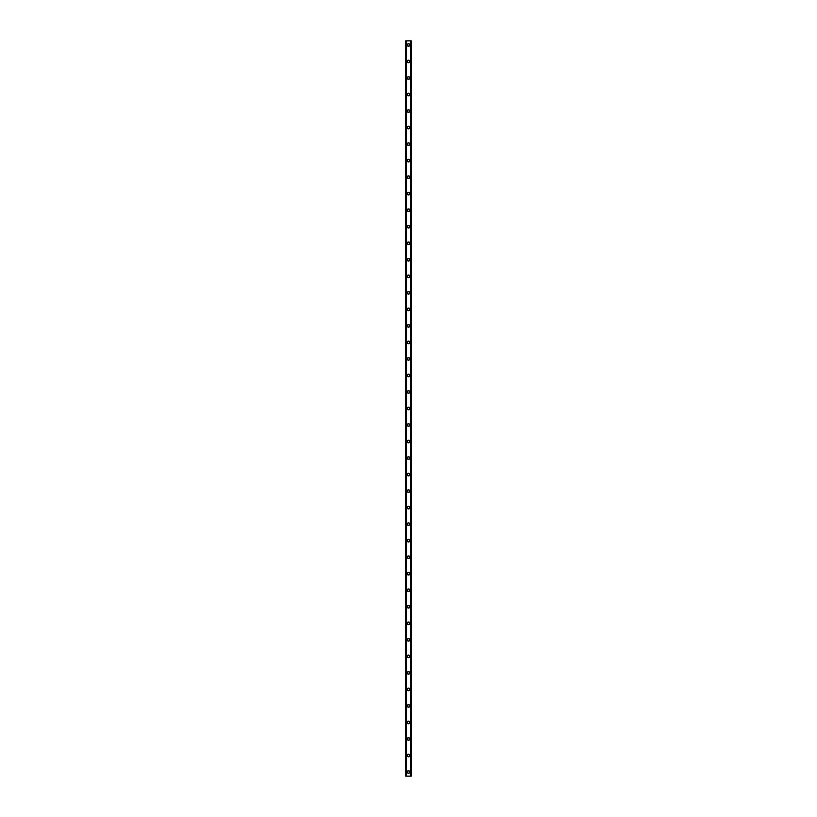 <?xml version="1.0" encoding="UTF-8"?>
<svg xmlns="http://www.w3.org/2000/svg" width="817" height="817" viewBox="0 0 817 817"><rect width="100%" height="100%" fill="white"/><g stroke="black" fill="none" stroke-linecap="round" stroke-linejoin="round"><path stroke-width="0.61" stroke-dasharray="4.08 3.06" d="M409.327 772.024A0.827 0.827 0 0 0 408.5 771.197A0.827 0.827 0 0 0 407.673 772.024A0.827 0.827 0 0 0 408.5 772.841A0.827 0.827 0 0 0 409.327 772.024A0.827 0.827 0 0 0 408.5 771.197A0.827 0.827 0 0 0 407.673 772.024A0.827 0.827 0 0 0 408.5 772.841A0.827 0.827 0 0 0 409.327 772.024M407.193 772.024A1.307 1.307 0 0 1 408.5 770.707A1.307 1.307 0 0 1 409.807 772.024A1.307 1.307 0 0 0 408.5 770.707A1.307 1.307 0 0 0 407.193 772.024A1.307 1.307 0 0 0 408.5 773.331A1.307 1.307 0 0 0 409.807 772.024A1.307 1.307 0 0 0 408.5 770.707A1.307 1.307 0 0 0 407.193 772.024A1.307 1.307 0 0 0 408.5 773.331A1.307 1.307 0 0 0 409.807 772.024A1.307 1.307 0 0 1 408.5 773.331A1.307 1.307 0 0 1 407.193 772.024M409.327 755.5A0.827 0.827 0 0 0 408.5 754.673A0.827 0.827 0 0 0 407.673 755.5A0.827 0.827 0 0 0 408.5 756.317A0.827 0.827 0 0 0 409.327 755.5A0.827 0.827 0 0 0 408.5 754.673A0.827 0.827 0 0 0 407.673 755.5A0.827 0.827 0 0 0 408.5 756.317A0.827 0.827 0 0 0 409.327 755.5M407.193 755.5A1.307 1.307 0 0 1 408.5 754.183A1.307 1.307 0 0 1 409.807 755.5A1.307 1.307 0 0 0 408.5 754.183A1.307 1.307 0 0 0 407.193 755.5A1.307 1.307 0 0 0 408.5 756.808A1.307 1.307 0 0 0 409.807 755.5A1.307 1.307 0 0 0 408.5 754.183A1.307 1.307 0 0 0 407.193 755.5A1.307 1.307 0 0 0 408.5 756.808A1.307 1.307 0 0 0 409.807 755.5A1.307 1.307 0 0 1 408.5 756.808A1.307 1.307 0 0 1 407.193 755.5M409.327 738.976A0.827 0.827 0 0 0 408.5 738.149A0.827 0.827 0 0 0 407.673 738.976A0.827 0.827 0 0 0 408.5 739.793A0.827 0.827 0 0 0 409.327 738.976A0.827 0.827 0 0 0 408.5 738.149A0.827 0.827 0 0 0 407.673 738.976A0.827 0.827 0 0 0 408.5 739.793A0.827 0.827 0 0 0 409.327 738.976M407.193 738.976A1.307 1.307 0 0 1 408.5 737.659A1.307 1.307 0 0 1 409.807 738.976A1.307 1.307 0 0 0 408.5 737.659A1.307 1.307 0 0 0 407.193 738.976A1.307 1.307 0 0 0 408.5 740.284A1.307 1.307 0 0 0 409.807 738.976A1.307 1.307 0 0 0 408.5 737.659A1.307 1.307 0 0 0 407.193 738.976A1.307 1.307 0 0 0 408.5 740.284A1.307 1.307 0 0 0 409.807 738.976A1.307 1.307 0 0 1 408.5 740.284A1.307 1.307 0 0 1 407.193 738.976M409.327 722.453A0.827 0.827 0 0 0 408.5 721.625A0.827 0.827 0 0 0 407.673 722.453A0.827 0.827 0 0 0 408.5 723.27A0.827 0.827 0 0 0 409.327 722.453A0.827 0.827 0 0 0 408.5 721.625A0.827 0.827 0 0 0 407.673 722.453A0.827 0.827 0 0 0 408.5 723.27A0.827 0.827 0 0 0 409.327 722.453M407.193 722.453A1.307 1.307 0 0 1 408.5 721.135A1.307 1.307 0 0 1 409.807 722.453A1.307 1.307 0 0 0 408.5 721.135A1.307 1.307 0 0 0 407.193 722.453A1.307 1.307 0 0 0 408.5 723.76A1.307 1.307 0 0 0 409.807 722.453A1.307 1.307 0 0 0 408.5 721.135A1.307 1.307 0 0 0 407.193 722.453A1.307 1.307 0 0 0 408.5 723.76A1.307 1.307 0 0 0 409.807 722.453A1.307 1.307 0 0 1 408.5 723.76A1.307 1.307 0 0 1 407.193 722.453M409.327 705.929A0.827 0.827 0 0 0 408.5 705.102A0.827 0.827 0 0 0 407.673 705.929A0.827 0.827 0 0 0 408.5 706.746A0.827 0.827 0 0 0 409.327 705.929A0.827 0.827 0 0 0 408.5 705.102A0.827 0.827 0 0 0 407.673 705.929A0.827 0.827 0 0 0 408.5 706.746A0.827 0.827 0 0 0 409.327 705.929M407.193 705.929A1.307 1.307 0 0 1 408.5 704.622A1.307 1.307 0 0 1 409.807 705.929A1.307 1.307 0 0 0 408.5 704.622A1.307 1.307 0 0 0 407.193 705.929A1.307 1.307 0 0 0 408.5 707.236A1.307 1.307 0 0 0 409.807 705.929A1.307 1.307 0 0 0 408.5 704.622A1.307 1.307 0 0 0 407.193 705.929A1.307 1.307 0 0 0 408.5 707.236A1.307 1.307 0 0 0 409.807 705.929A1.307 1.307 0 0 1 408.5 707.236A1.307 1.307 0 0 1 407.193 705.929M409.327 689.405A0.827 0.827 0 0 0 408.5 688.578A0.827 0.827 0 0 0 407.673 689.405A0.827 0.827 0 0 0 408.5 690.232A0.827 0.827 0 0 0 409.327 689.405A0.827 0.827 0 0 0 408.5 688.578A0.827 0.827 0 0 0 407.673 689.405A0.827 0.827 0 0 0 408.5 690.232A0.827 0.827 0 0 0 409.327 689.405M407.193 689.405A1.307 1.307 0 0 1 408.5 688.098A1.307 1.307 0 0 1 409.807 689.405A1.307 1.307 0 0 0 408.5 688.098A1.307 1.307 0 0 0 407.193 689.405A1.307 1.307 0 0 0 408.5 690.712A1.307 1.307 0 0 0 409.807 689.405A1.307 1.307 0 0 0 408.5 688.098A1.307 1.307 0 0 0 407.193 689.405A1.307 1.307 0 0 0 408.5 690.712A1.307 1.307 0 0 0 409.807 689.405A1.307 1.307 0 0 1 408.5 690.712A1.307 1.307 0 0 1 407.193 689.405M409.327 672.881A0.827 0.827 0 0 0 408.5 672.054A0.827 0.827 0 0 0 407.673 672.881A0.827 0.827 0 0 0 408.5 673.708A0.827 0.827 0 0 0 409.327 672.881A0.827 0.827 0 0 0 408.5 672.054A0.827 0.827 0 0 0 407.673 672.881A0.827 0.827 0 0 0 408.5 673.708A0.827 0.827 0 0 0 409.327 672.881M407.193 672.881A1.307 1.307 0 0 1 408.5 671.574A1.307 1.307 0 0 1 409.807 672.881A1.307 1.307 0 0 0 408.5 671.574A1.307 1.307 0 0 0 407.193 672.881A1.307 1.307 0 0 0 408.5 674.188A1.307 1.307 0 0 0 409.807 672.881A1.307 1.307 0 0 0 408.5 671.574A1.307 1.307 0 0 0 407.193 672.881A1.307 1.307 0 0 0 408.5 674.188A1.307 1.307 0 0 0 409.807 672.881A1.307 1.307 0 0 1 408.5 674.188A1.307 1.307 0 0 1 407.193 672.881M409.327 656.357A0.827 0.827 0 0 0 408.5 655.53A0.827 0.827 0 0 0 407.673 656.357A0.827 0.827 0 0 0 408.5 657.185A0.827 0.827 0 0 0 409.327 656.357A0.827 0.827 0 0 0 408.5 655.53A0.827 0.827 0 0 0 407.673 656.357A0.827 0.827 0 0 0 408.5 657.185A0.827 0.827 0 0 0 409.327 656.357M407.193 656.357A1.307 1.307 0 0 1 408.5 655.05A1.307 1.307 0 0 1 409.807 656.357A1.307 1.307 0 0 0 408.5 655.05A1.307 1.307 0 0 0 407.193 656.357A1.307 1.307 0 0 0 408.5 657.665A1.307 1.307 0 0 0 409.807 656.357A1.307 1.307 0 0 0 408.5 655.05A1.307 1.307 0 0 0 407.193 656.357A1.307 1.307 0 0 0 408.5 657.665A1.307 1.307 0 0 0 409.807 656.357A1.307 1.307 0 0 1 408.5 657.665A1.307 1.307 0 0 1 407.193 656.357M409.327 639.834A0.827 0.827 0 0 0 408.5 639.006A0.827 0.827 0 0 0 407.673 639.834A0.827 0.827 0 0 0 408.5 640.661A0.827 0.827 0 0 0 409.327 639.834A0.827 0.827 0 0 0 408.5 639.006A0.827 0.827 0 0 0 407.673 639.834A0.827 0.827 0 0 0 408.5 640.661A0.827 0.827 0 0 0 409.327 639.834M407.193 639.834A1.307 1.307 0 0 1 408.5 638.526A1.307 1.307 0 0 1 409.807 639.834A1.307 1.307 0 0 0 408.5 638.526A1.307 1.307 0 0 0 407.193 639.834A1.307 1.307 0 0 0 408.5 641.141A1.307 1.307 0 0 0 409.807 639.834A1.307 1.307 0 0 0 408.5 638.526A1.307 1.307 0 0 0 407.193 639.834A1.307 1.307 0 0 0 408.5 641.141A1.307 1.307 0 0 0 409.807 639.834A1.307 1.307 0 0 1 408.5 641.141A1.307 1.307 0 0 1 407.193 639.834M409.327 623.31A0.827 0.827 0 0 0 408.5 622.483A0.827 0.827 0 0 0 407.673 623.31A0.827 0.827 0 0 0 408.5 624.137A0.827 0.827 0 0 0 409.327 623.31A0.827 0.827 0 0 0 408.5 622.483A0.827 0.827 0 0 0 407.673 623.31A0.827 0.827 0 0 0 408.5 624.137A0.827 0.827 0 0 0 409.327 623.31M407.193 623.31A1.307 1.307 0 0 1 408.5 622.003A1.307 1.307 0 0 1 409.807 623.31A1.307 1.307 0 0 0 408.5 622.003A1.307 1.307 0 0 0 407.193 623.31A1.307 1.307 0 0 0 408.5 624.617A1.307 1.307 0 0 0 409.807 623.31A1.307 1.307 0 0 0 408.5 622.003A1.307 1.307 0 0 0 407.193 623.31A1.307 1.307 0 0 0 408.5 624.617A1.307 1.307 0 0 0 409.807 623.31A1.307 1.307 0 0 1 408.5 624.617A1.307 1.307 0 0 1 407.193 623.31M409.327 606.786A0.827 0.827 0 0 0 408.5 605.959A0.827 0.827 0 0 0 407.673 606.786A0.827 0.827 0 0 0 408.5 607.613A0.827 0.827 0 0 0 409.327 606.786A0.827 0.827 0 0 0 408.5 605.959A0.827 0.827 0 0 0 407.673 606.786A0.827 0.827 0 0 0 408.5 607.613A0.827 0.827 0 0 0 409.327 606.786M407.193 606.786A1.307 1.307 0 0 1 408.5 605.479A1.307 1.307 0 0 1 409.807 606.786A1.307 1.307 0 0 0 408.5 605.479A1.307 1.307 0 0 0 407.193 606.786A1.307 1.307 0 0 0 408.5 608.093A1.307 1.307 0 0 0 409.807 606.786A1.307 1.307 0 0 0 408.5 605.479A1.307 1.307 0 0 0 407.193 606.786A1.307 1.307 0 0 0 408.5 608.093A1.307 1.307 0 0 0 409.807 606.786A1.307 1.307 0 0 1 408.5 608.093A1.307 1.307 0 0 1 407.193 606.786M409.327 590.262A0.827 0.827 0 0 0 408.5 589.435A0.827 0.827 0 0 0 407.673 590.262A0.827 0.827 0 0 0 408.5 591.089A0.827 0.827 0 0 0 409.327 590.262A0.827 0.827 0 0 0 408.5 589.435A0.827 0.827 0 0 0 407.673 590.262A0.827 0.827 0 0 0 408.5 591.089A0.827 0.827 0 0 0 409.327 590.262M407.193 590.262A1.307 1.307 0 0 1 408.5 588.955A1.307 1.307 0 0 1 409.807 590.262A1.307 1.307 0 0 0 408.5 588.955A1.307 1.307 0 0 0 407.193 590.262A1.307 1.307 0 0 0 408.5 591.569A1.307 1.307 0 0 0 409.807 590.262A1.307 1.307 0 0 0 408.5 588.955A1.307 1.307 0 0 0 407.193 590.262A1.307 1.307 0 0 0 408.5 591.569A1.307 1.307 0 0 0 409.807 590.262A1.307 1.307 0 0 1 408.5 591.569A1.307 1.307 0 0 1 407.193 590.262M409.327 573.738A0.827 0.827 0 0 0 408.5 572.911A0.827 0.827 0 0 0 407.673 573.738A0.827 0.827 0 0 0 408.5 574.565A0.827 0.827 0 0 0 409.327 573.738A0.827 0.827 0 0 0 408.5 572.911A0.827 0.827 0 0 0 407.673 573.738A0.827 0.827 0 0 0 408.5 574.565A0.827 0.827 0 0 0 409.327 573.738M407.193 573.738A1.307 1.307 0 0 1 408.5 572.431A1.307 1.307 0 0 1 409.807 573.738A1.307 1.307 0 0 0 408.5 572.431A1.307 1.307 0 0 0 407.193 573.738A1.307 1.307 0 0 0 408.5 575.045A1.307 1.307 0 0 0 409.807 573.738A1.307 1.307 0 0 0 408.5 572.431A1.307 1.307 0 0 0 407.193 573.738A1.307 1.307 0 0 0 408.5 575.045A1.307 1.307 0 0 0 409.807 573.738A1.307 1.307 0 0 1 408.5 575.045A1.307 1.307 0 0 1 407.193 573.738M409.327 557.214A0.827 0.827 0 0 0 408.5 556.387A0.827 0.827 0 0 0 407.673 557.214A0.827 0.827 0 0 0 408.5 558.042A0.827 0.827 0 0 0 409.327 557.214A0.827 0.827 0 0 0 408.5 556.387A0.827 0.827 0 0 0 407.673 557.214A0.827 0.827 0 0 0 408.5 558.042A0.827 0.827 0 0 0 409.327 557.214M407.193 557.214A1.307 1.307 0 0 1 408.5 555.907A1.307 1.307 0 0 1 409.807 557.214A1.307 1.307 0 0 0 408.5 555.907A1.307 1.307 0 0 0 407.193 557.214A1.307 1.307 0 0 0 408.5 558.522A1.307 1.307 0 0 0 409.807 557.214A1.307 1.307 0 0 0 408.5 555.907A1.307 1.307 0 0 0 407.193 557.214A1.307 1.307 0 0 0 408.5 558.522A1.307 1.307 0 0 0 409.807 557.214A1.307 1.307 0 0 1 408.5 558.522A1.307 1.307 0 0 1 407.193 557.214M409.327 540.691A0.827 0.827 0 0 0 408.5 539.863A0.827 0.827 0 0 0 407.673 540.691A0.827 0.827 0 0 0 408.5 541.518A0.827 0.827 0 0 0 409.327 540.691A0.827 0.827 0 0 0 408.5 539.863A0.827 0.827 0 0 0 407.673 540.691A0.827 0.827 0 0 0 408.5 541.518A0.827 0.827 0 0 0 409.327 540.691M407.193 540.691A1.307 1.307 0 0 1 408.5 539.383A1.307 1.307 0 0 1 409.807 540.691A1.307 1.307 0 0 0 408.5 539.383A1.307 1.307 0 0 0 407.193 540.691A1.307 1.307 0 0 0 408.5 541.998A1.307 1.307 0 0 0 409.807 540.691A1.307 1.307 0 0 0 408.5 539.383A1.307 1.307 0 0 0 407.193 540.691A1.307 1.307 0 0 0 408.5 541.998A1.307 1.307 0 0 0 409.807 540.691A1.307 1.307 0 0 1 408.5 541.998A1.307 1.307 0 0 1 407.193 540.691M409.327 524.167A0.827 0.827 0 0 0 408.5 523.34A0.827 0.827 0 0 0 407.673 524.167A0.827 0.827 0 0 0 408.5 524.994A0.827 0.827 0 0 0 409.327 524.167A0.827 0.827 0 0 0 408.5 523.34A0.827 0.827 0 0 0 407.673 524.167A0.827 0.827 0 0 0 408.5 524.994A0.827 0.827 0 0 0 409.327 524.167M407.193 524.167A1.307 1.307 0 0 1 408.5 522.86A1.307 1.307 0 0 1 409.807 524.167A1.307 1.307 0 0 0 408.5 522.86A1.307 1.307 0 0 0 407.193 524.167A1.307 1.307 0 0 0 408.5 525.474A1.307 1.307 0 0 0 409.807 524.167A1.307 1.307 0 0 0 408.5 522.86A1.307 1.307 0 0 0 407.193 524.167A1.307 1.307 0 0 0 408.5 525.474A1.307 1.307 0 0 0 409.807 524.167A1.307 1.307 0 0 1 408.5 525.474A1.307 1.307 0 0 1 407.193 524.167M409.327 507.643A0.827 0.827 0 0 0 408.5 506.816A0.827 0.827 0 0 0 407.673 507.643A0.827 0.827 0 0 0 408.5 508.47A0.827 0.827 0 0 0 409.327 507.643A0.827 0.827 0 0 0 408.5 506.816A0.827 0.827 0 0 0 407.673 507.643A0.827 0.827 0 0 0 408.5 508.47A0.827 0.827 0 0 0 409.327 507.643M407.193 507.643A1.307 1.307 0 0 1 408.5 506.336A1.307 1.307 0 0 1 409.807 507.643A1.307 1.307 0 0 0 408.5 506.336A1.307 1.307 0 0 0 407.193 507.643A1.307 1.307 0 0 0 408.5 508.95A1.307 1.307 0 0 0 409.807 507.643A1.307 1.307 0 0 0 408.5 506.336A1.307 1.307 0 0 0 407.193 507.643A1.307 1.307 0 0 0 408.5 508.95A1.307 1.307 0 0 0 409.807 507.643A1.307 1.307 0 0 1 408.5 508.95A1.307 1.307 0 0 1 407.193 507.643M409.327 491.119A0.827 0.827 0 0 0 408.5 490.292A0.827 0.827 0 0 0 407.673 491.119A0.827 0.827 0 0 0 408.5 491.946A0.827 0.827 0 0 0 409.327 491.119A0.827 0.827 0 0 0 408.5 490.292A0.827 0.827 0 0 0 407.673 491.119A0.827 0.827 0 0 0 408.5 491.946A0.827 0.827 0 0 0 409.327 491.119M407.193 491.119A1.307 1.307 0 0 1 408.5 489.812A1.307 1.307 0 0 1 409.807 491.119A1.307 1.307 0 0 0 408.5 489.812A1.307 1.307 0 0 0 407.193 491.119A1.307 1.307 0 0 0 408.5 492.426A1.307 1.307 0 0 0 409.807 491.119A1.307 1.307 0 0 0 408.5 489.812A1.307 1.307 0 0 0 407.193 491.119A1.307 1.307 0 0 0 408.5 492.426A1.307 1.307 0 0 0 409.807 491.119A1.307 1.307 0 0 1 408.5 492.426A1.307 1.307 0 0 1 407.193 491.119M409.327 474.595A0.827 0.827 0 0 0 408.5 473.768A0.827 0.827 0 0 0 407.673 474.595A0.827 0.827 0 0 0 408.5 475.423A0.827 0.827 0 0 0 409.327 474.595A0.827 0.827 0 0 0 408.5 473.768A0.827 0.827 0 0 0 407.673 474.595A0.827 0.827 0 0 0 408.5 475.423A0.827 0.827 0 0 0 409.327 474.595M407.193 474.595A1.307 1.307 0 0 1 408.5 473.288A1.307 1.307 0 0 1 409.807 474.595A1.307 1.307 0 0 0 408.5 473.288A1.307 1.307 0 0 0 407.193 474.595A1.307 1.307 0 0 0 408.5 475.902A1.307 1.307 0 0 0 409.807 474.595A1.307 1.307 0 0 0 408.5 473.288A1.307 1.307 0 0 0 407.193 474.595A1.307 1.307 0 0 0 408.5 475.902A1.307 1.307 0 0 0 409.807 474.595A1.307 1.307 0 0 1 408.5 475.902A1.307 1.307 0 0 1 407.193 474.595M409.327 458.071A0.827 0.827 0 0 0 408.5 457.244A0.827 0.827 0 0 0 407.673 458.071A0.827 0.827 0 0 0 408.5 458.899A0.827 0.827 0 0 0 409.327 458.071A0.827 0.827 0 0 0 408.5 457.244A0.827 0.827 0 0 0 407.673 458.071A0.827 0.827 0 0 0 408.5 458.899A0.827 0.827 0 0 0 409.327 458.071M407.193 458.071A1.307 1.307 0 0 1 408.5 456.764A1.307 1.307 0 0 1 409.807 458.071A1.307 1.307 0 0 0 408.5 456.764A1.307 1.307 0 0 0 407.193 458.071A1.307 1.307 0 0 0 408.5 459.379A1.307 1.307 0 0 0 409.807 458.071A1.307 1.307 0 0 0 408.5 456.764A1.307 1.307 0 0 0 407.193 458.071A1.307 1.307 0 0 0 408.5 459.379A1.307 1.307 0 0 0 409.807 458.071A1.307 1.307 0 0 1 408.5 459.379A1.307 1.307 0 0 1 407.193 458.071M409.327 441.548A0.827 0.827 0 0 0 408.5 440.72A0.827 0.827 0 0 0 407.673 441.548A0.827 0.827 0 0 0 408.5 442.375A0.827 0.827 0 0 0 409.327 441.548A0.827 0.827 0 0 0 408.5 440.72A0.827 0.827 0 0 0 407.673 441.548A0.827 0.827 0 0 0 408.5 442.375A0.827 0.827 0 0 0 409.327 441.548M407.193 441.548A1.307 1.307 0 0 1 408.5 440.24A1.307 1.307 0 0 1 409.807 441.548A1.307 1.307 0 0 0 408.5 440.24A1.307 1.307 0 0 0 407.193 441.548A1.307 1.307 0 0 0 408.5 442.855A1.307 1.307 0 0 0 409.807 441.548A1.307 1.307 0 0 0 408.5 440.24A1.307 1.307 0 0 0 407.193 441.548A1.307 1.307 0 0 0 408.5 442.855A1.307 1.307 0 0 0 409.807 441.548A1.307 1.307 0 0 1 408.5 442.855A1.307 1.307 0 0 1 407.193 441.548M409.327 425.024A0.827 0.827 0 0 0 408.5 424.197A0.827 0.827 0 0 0 407.673 425.024A0.827 0.827 0 0 0 408.5 425.851A0.827 0.827 0 0 0 409.327 425.024A0.827 0.827 0 0 0 408.5 424.197A0.827 0.827 0 0 0 407.673 425.024A0.827 0.827 0 0 0 408.5 425.851A0.827 0.827 0 0 0 409.327 425.024M407.193 425.024A1.307 1.307 0 0 1 408.5 423.717A1.307 1.307 0 0 1 409.807 425.024A1.307 1.307 0 0 0 408.5 423.717A1.307 1.307 0 0 0 407.193 425.024A1.307 1.307 0 0 0 408.5 426.331A1.307 1.307 0 0 0 409.807 425.024A1.307 1.307 0 0 0 408.5 423.717A1.307 1.307 0 0 0 407.193 425.024A1.307 1.307 0 0 0 408.5 426.331A1.307 1.307 0 0 0 409.807 425.024A1.307 1.307 0 0 1 408.5 426.331A1.307 1.307 0 0 1 407.193 425.024M409.327 408.5A0.827 0.827 0 0 0 408.5 407.673A0.827 0.827 0 0 0 407.673 408.5A0.827 0.827 0 0 0 408.5 409.327A0.827 0.827 0 0 0 409.327 408.5A0.827 0.827 0 0 0 408.5 407.673A0.827 0.827 0 0 0 407.673 408.5A0.827 0.827 0 0 0 408.5 409.327A0.827 0.827 0 0 0 409.327 408.5M407.193 408.5A1.307 1.307 0 0 1 408.5 407.193A1.307 1.307 0 0 1 409.807 408.5A1.307 1.307 0 0 0 408.5 407.193A1.307 1.307 0 0 0 407.193 408.5A1.307 1.307 0 0 0 408.5 409.807A1.307 1.307 0 0 0 409.807 408.5A1.307 1.307 0 0 0 408.5 407.193A1.307 1.307 0 0 0 407.193 408.5A1.307 1.307 0 0 0 408.5 409.807A1.307 1.307 0 0 0 409.807 408.5A1.307 1.307 0 0 1 408.5 409.807A1.307 1.307 0 0 1 407.193 408.5M409.327 391.976A0.827 0.827 0 0 0 408.5 391.149A0.827 0.827 0 0 0 407.673 391.976A0.827 0.827 0 0 0 408.5 392.803A0.827 0.827 0 0 0 409.327 391.976A0.827 0.827 0 0 0 408.5 391.149A0.827 0.827 0 0 0 407.673 391.976A0.827 0.827 0 0 0 408.5 392.803A0.827 0.827 0 0 0 409.327 391.976M407.193 391.976A1.307 1.307 0 0 1 408.5 390.669A1.307 1.307 0 0 1 409.807 391.976A1.307 1.307 0 0 0 408.5 390.669A1.307 1.307 0 0 0 407.193 391.976A1.307 1.307 0 0 0 408.5 393.283A1.307 1.307 0 0 0 409.807 391.976A1.307 1.307 0 0 0 408.5 390.669A1.307 1.307 0 0 0 407.193 391.976A1.307 1.307 0 0 0 408.5 393.283A1.307 1.307 0 0 0 409.807 391.976A1.307 1.307 0 0 1 408.5 393.283A1.307 1.307 0 0 1 407.193 391.976M409.327 375.452A0.827 0.827 0 0 0 408.5 374.625A0.827 0.827 0 0 0 407.673 375.452A0.827 0.827 0 0 0 408.5 376.28A0.827 0.827 0 0 0 409.327 375.452A0.827 0.827 0 0 0 408.5 374.625A0.827 0.827 0 0 0 407.673 375.452A0.827 0.827 0 0 0 408.5 376.28A0.827 0.827 0 0 0 409.327 375.452M407.193 375.452A1.307 1.307 0 0 1 408.5 374.145A1.307 1.307 0 0 1 409.807 375.452A1.307 1.307 0 0 0 408.5 374.145A1.307 1.307 0 0 0 407.193 375.452A1.307 1.307 0 0 0 408.5 376.76A1.307 1.307 0 0 0 409.807 375.452A1.307 1.307 0 0 0 408.5 374.145A1.307 1.307 0 0 0 407.193 375.452A1.307 1.307 0 0 0 408.5 376.76A1.307 1.307 0 0 0 409.807 375.452A1.307 1.307 0 0 1 408.5 376.76A1.307 1.307 0 0 1 407.193 375.452M409.327 358.929A0.827 0.827 0 0 0 408.5 358.101A0.827 0.827 0 0 0 407.673 358.929A0.827 0.827 0 0 0 408.5 359.756A0.827 0.827 0 0 0 409.327 358.929A0.827 0.827 0 0 0 408.5 358.101A0.827 0.827 0 0 0 407.673 358.929A0.827 0.827 0 0 0 408.5 359.756A0.827 0.827 0 0 0 409.327 358.929M407.193 358.929A1.307 1.307 0 0 1 408.5 357.621A1.307 1.307 0 0 1 409.807 358.929A1.307 1.307 0 0 0 408.5 357.621A1.307 1.307 0 0 0 407.193 358.929A1.307 1.307 0 0 0 408.5 360.236A1.307 1.307 0 0 0 409.807 358.929A1.307 1.307 0 0 0 408.5 357.621A1.307 1.307 0 0 0 407.193 358.929A1.307 1.307 0 0 0 408.5 360.236A1.307 1.307 0 0 0 409.807 358.929A1.307 1.307 0 0 1 408.5 360.236A1.307 1.307 0 0 1 407.193 358.929M409.327 342.405A0.827 0.827 0 0 0 408.5 341.577A0.827 0.827 0 0 0 407.673 342.405A0.827 0.827 0 0 0 408.5 343.232A0.827 0.827 0 0 0 409.327 342.405A0.827 0.827 0 0 0 408.5 341.577A0.827 0.827 0 0 0 407.673 342.405A0.827 0.827 0 0 0 408.5 343.232A0.827 0.827 0 0 0 409.327 342.405M407.193 342.405A1.307 1.307 0 0 1 408.5 341.098A1.307 1.307 0 0 1 409.807 342.405A1.307 1.307 0 0 0 408.5 341.098A1.307 1.307 0 0 0 407.193 342.405A1.307 1.307 0 0 0 408.5 343.712A1.307 1.307 0 0 0 409.807 342.405A1.307 1.307 0 0 0 408.5 341.098A1.307 1.307 0 0 0 407.193 342.405A1.307 1.307 0 0 0 408.5 343.712A1.307 1.307 0 0 0 409.807 342.405A1.307 1.307 0 0 1 408.5 343.712A1.307 1.307 0 0 1 407.193 342.405M409.327 325.881A0.827 0.827 0 0 0 408.5 325.054A0.827 0.827 0 0 0 407.673 325.881A0.827 0.827 0 0 0 408.5 326.708A0.827 0.827 0 0 0 409.327 325.881A0.827 0.827 0 0 0 408.5 325.054A0.827 0.827 0 0 0 407.673 325.881A0.827 0.827 0 0 0 408.5 326.708A0.827 0.827 0 0 0 409.327 325.881M407.193 325.881A1.307 1.307 0 0 1 408.5 324.574A1.307 1.307 0 0 1 409.807 325.881A1.307 1.307 0 0 0 408.5 324.574A1.307 1.307 0 0 0 407.193 325.881A1.307 1.307 0 0 0 408.5 327.188A1.307 1.307 0 0 0 409.807 325.881A1.307 1.307 0 0 0 408.5 324.574A1.307 1.307 0 0 0 407.193 325.881A1.307 1.307 0 0 0 408.5 327.188A1.307 1.307 0 0 0 409.807 325.881A1.307 1.307 0 0 1 408.5 327.188A1.307 1.307 0 0 1 407.193 325.881M409.327 309.357A0.827 0.827 0 0 0 408.5 308.53A0.827 0.827 0 0 0 407.673 309.357A0.827 0.827 0 0 0 408.5 310.184A0.827 0.827 0 0 0 409.327 309.357A0.827 0.827 0 0 0 408.5 308.53A0.827 0.827 0 0 0 407.673 309.357A0.827 0.827 0 0 0 408.5 310.184A0.827 0.827 0 0 0 409.327 309.357M407.193 309.357A1.307 1.307 0 0 1 408.5 308.05A1.307 1.307 0 0 1 409.807 309.357A1.307 1.307 0 0 0 408.5 308.05A1.307 1.307 0 0 0 407.193 309.357A1.307 1.307 0 0 0 408.5 310.664A1.307 1.307 0 0 0 409.807 309.357A1.307 1.307 0 0 0 408.5 308.05A1.307 1.307 0 0 0 407.193 309.357A1.307 1.307 0 0 0 408.5 310.664A1.307 1.307 0 0 0 409.807 309.357A1.307 1.307 0 0 1 408.5 310.664A1.307 1.307 0 0 1 407.193 309.357M409.327 292.833A0.827 0.827 0 0 0 408.5 292.006A0.827 0.827 0 0 0 407.673 292.833A0.827 0.827 0 0 0 408.5 293.66A0.827 0.827 0 0 0 409.327 292.833A0.827 0.827 0 0 0 408.5 292.006A0.827 0.827 0 0 0 407.673 292.833A0.827 0.827 0 0 0 408.5 293.66A0.827 0.827 0 0 0 409.327 292.833M407.193 292.833A1.307 1.307 0 0 1 408.5 291.526A1.307 1.307 0 0 1 409.807 292.833A1.307 1.307 0 0 0 408.5 291.526A1.307 1.307 0 0 0 407.193 292.833A1.307 1.307 0 0 0 408.5 294.14A1.307 1.307 0 0 0 409.807 292.833A1.307 1.307 0 0 0 408.5 291.526A1.307 1.307 0 0 0 407.193 292.833A1.307 1.307 0 0 0 408.5 294.14A1.307 1.307 0 0 0 409.807 292.833A1.307 1.307 0 0 1 408.5 294.14A1.307 1.307 0 0 1 407.193 292.833M409.327 276.309A0.827 0.827 0 0 0 408.5 275.482A0.827 0.827 0 0 0 407.673 276.309A0.827 0.827 0 0 0 408.5 277.137A0.827 0.827 0 0 0 409.327 276.309A0.827 0.827 0 0 0 408.5 275.482A0.827 0.827 0 0 0 407.673 276.309A0.827 0.827 0 0 0 408.5 277.137A0.827 0.827 0 0 0 409.327 276.309M407.193 276.309A1.307 1.307 0 0 1 408.5 275.002A1.307 1.307 0 0 1 409.807 276.309A1.307 1.307 0 0 0 408.5 275.002A1.307 1.307 0 0 0 407.193 276.309A1.307 1.307 0 0 0 408.5 277.617A1.307 1.307 0 0 0 409.807 276.309A1.307 1.307 0 0 0 408.5 275.002A1.307 1.307 0 0 0 407.193 276.309A1.307 1.307 0 0 0 408.5 277.617A1.307 1.307 0 0 0 409.807 276.309A1.307 1.307 0 0 1 408.5 277.617A1.307 1.307 0 0 1 407.193 276.309M409.327 259.786A0.827 0.827 0 0 0 408.5 258.958A0.827 0.827 0 0 0 407.673 259.786A0.827 0.827 0 0 0 408.5 260.613A0.827 0.827 0 0 0 409.327 259.786A0.827 0.827 0 0 0 408.5 258.958A0.827 0.827 0 0 0 407.673 259.786A0.827 0.827 0 0 0 408.5 260.613A0.827 0.827 0 0 0 409.327 259.786M407.193 259.786A1.307 1.307 0 0 1 408.5 258.478A1.307 1.307 0 0 1 409.807 259.786A1.307 1.307 0 0 0 408.5 258.478A1.307 1.307 0 0 0 407.193 259.786A1.307 1.307 0 0 0 408.5 261.093A1.307 1.307 0 0 0 409.807 259.786A1.307 1.307 0 0 0 408.5 258.478A1.307 1.307 0 0 0 407.193 259.786A1.307 1.307 0 0 0 408.5 261.093A1.307 1.307 0 0 0 409.807 259.786A1.307 1.307 0 0 1 408.5 261.093A1.307 1.307 0 0 1 407.193 259.786M409.327 243.262A0.827 0.827 0 0 0 408.5 242.435A0.827 0.827 0 0 0 407.673 243.262A0.827 0.827 0 0 0 408.5 244.089A0.827 0.827 0 0 0 409.327 243.262A0.827 0.827 0 0 0 408.5 242.435A0.827 0.827 0 0 0 407.673 243.262A0.827 0.827 0 0 0 408.5 244.089A0.827 0.827 0 0 0 409.327 243.262M407.193 243.262A1.307 1.307 0 0 1 408.5 241.955A1.307 1.307 0 0 1 409.807 243.262A1.307 1.307 0 0 0 408.5 241.955A1.307 1.307 0 0 0 407.193 243.262A1.307 1.307 0 0 0 408.5 244.569A1.307 1.307 0 0 0 409.807 243.262A1.307 1.307 0 0 0 408.5 241.955A1.307 1.307 0 0 0 407.193 243.262A1.307 1.307 0 0 0 408.5 244.569A1.307 1.307 0 0 0 409.807 243.262A1.307 1.307 0 0 1 408.5 244.569A1.307 1.307 0 0 1 407.193 243.262M409.327 226.738A0.827 0.827 0 0 0 408.5 225.911A0.827 0.827 0 0 0 407.673 226.738A0.827 0.827 0 0 0 408.5 227.565A0.827 0.827 0 0 0 409.327 226.738A0.827 0.827 0 0 0 408.5 225.911A0.827 0.827 0 0 0 407.673 226.738A0.827 0.827 0 0 0 408.5 227.565A0.827 0.827 0 0 0 409.327 226.738M407.193 226.738A1.307 1.307 0 0 1 408.5 225.431A1.307 1.307 0 0 1 409.807 226.738A1.307 1.307 0 0 0 408.5 225.431A1.307 1.307 0 0 0 407.193 226.738A1.307 1.307 0 0 0 408.5 228.045A1.307 1.307 0 0 0 409.807 226.738A1.307 1.307 0 0 0 408.5 225.431A1.307 1.307 0 0 0 407.193 226.738A1.307 1.307 0 0 0 408.5 228.045A1.307 1.307 0 0 0 409.807 226.738A1.307 1.307 0 0 1 408.5 228.045A1.307 1.307 0 0 1 407.193 226.738M409.327 210.214A0.827 0.827 0 0 0 408.5 209.387A0.827 0.827 0 0 0 407.673 210.214A0.827 0.827 0 0 0 408.5 211.041A0.827 0.827 0 0 0 409.327 210.214A0.827 0.827 0 0 0 408.5 209.387A0.827 0.827 0 0 0 407.673 210.214A0.827 0.827 0 0 0 408.5 211.041A0.827 0.827 0 0 0 409.327 210.214M407.193 210.214A1.307 1.307 0 0 1 408.5 208.907A1.307 1.307 0 0 1 409.807 210.214A1.307 1.307 0 0 0 408.5 208.907A1.307 1.307 0 0 0 407.193 210.214A1.307 1.307 0 0 0 408.5 211.521A1.307 1.307 0 0 0 409.807 210.214A1.307 1.307 0 0 0 408.5 208.907A1.307 1.307 0 0 0 407.193 210.214A1.307 1.307 0 0 0 408.5 211.521A1.307 1.307 0 0 0 409.807 210.214A1.307 1.307 0 0 1 408.5 211.521A1.307 1.307 0 0 1 407.193 210.214M409.327 193.69A0.827 0.827 0 0 0 408.5 192.863A0.827 0.827 0 0 0 407.673 193.69A0.827 0.827 0 0 0 408.5 194.517A0.827 0.827 0 0 0 409.327 193.69A0.827 0.827 0 0 0 408.5 192.863A0.827 0.827 0 0 0 407.673 193.69A0.827 0.827 0 0 0 408.5 194.517A0.827 0.827 0 0 0 409.327 193.69M407.193 193.69A1.307 1.307 0 0 1 408.5 192.383A1.307 1.307 0 0 1 409.807 193.69A1.307 1.307 0 0 0 408.5 192.383A1.307 1.307 0 0 0 407.193 193.69A1.307 1.307 0 0 0 408.5 194.997A1.307 1.307 0 0 0 409.807 193.69A1.307 1.307 0 0 0 408.5 192.383A1.307 1.307 0 0 0 407.193 193.69A1.307 1.307 0 0 0 408.5 194.997A1.307 1.307 0 0 0 409.807 193.69A1.307 1.307 0 0 1 408.5 194.997A1.307 1.307 0 0 1 407.193 193.69M409.327 177.166A0.827 0.827 0 0 0 408.5 176.339A0.827 0.827 0 0 0 407.673 177.166A0.827 0.827 0 0 0 408.5 177.994A0.827 0.827 0 0 0 409.327 177.166A0.827 0.827 0 0 0 408.5 176.339A0.827 0.827 0 0 0 407.673 177.166A0.827 0.827 0 0 0 408.5 177.994A0.827 0.827 0 0 0 409.327 177.166M407.193 177.166A1.307 1.307 0 0 1 408.5 175.859A1.307 1.307 0 0 1 409.807 177.166A1.307 1.307 0 0 0 408.5 175.859A1.307 1.307 0 0 0 407.193 177.166A1.307 1.307 0 0 0 408.5 178.474A1.307 1.307 0 0 0 409.807 177.166A1.307 1.307 0 0 0 408.5 175.859A1.307 1.307 0 0 0 407.193 177.166A1.307 1.307 0 0 0 408.5 178.474A1.307 1.307 0 0 0 409.807 177.166A1.307 1.307 0 0 1 408.5 178.474A1.307 1.307 0 0 1 407.193 177.166M409.327 160.643A0.827 0.827 0 0 0 408.5 159.815A0.827 0.827 0 0 0 407.673 160.643A0.827 0.827 0 0 0 408.5 161.47A0.827 0.827 0 0 0 409.327 160.643A0.827 0.827 0 0 0 408.5 159.815A0.827 0.827 0 0 0 407.673 160.643A0.827 0.827 0 0 0 408.5 161.47A0.827 0.827 0 0 0 409.327 160.643M407.193 160.643A1.307 1.307 0 0 1 408.5 159.335A1.307 1.307 0 0 1 409.807 160.643A1.307 1.307 0 0 0 408.5 159.335A1.307 1.307 0 0 0 407.193 160.643A1.307 1.307 0 0 0 408.5 161.95A1.307 1.307 0 0 0 409.807 160.643A1.307 1.307 0 0 0 408.5 159.335A1.307 1.307 0 0 0 407.193 160.643A1.307 1.307 0 0 0 408.5 161.95A1.307 1.307 0 0 0 409.807 160.643A1.307 1.307 0 0 1 408.5 161.95A1.307 1.307 0 0 1 407.193 160.643M409.327 144.119A0.827 0.827 0 0 0 408.5 143.292A0.827 0.827 0 0 0 407.673 144.119A0.827 0.827 0 0 0 408.5 144.946A0.827 0.827 0 0 0 409.327 144.119A0.827 0.827 0 0 0 408.5 143.292A0.827 0.827 0 0 0 407.673 144.119A0.827 0.827 0 0 0 408.5 144.946A0.827 0.827 0 0 0 409.327 144.119M407.193 144.119A1.307 1.307 0 0 1 408.5 142.812A1.307 1.307 0 0 1 409.807 144.119A1.307 1.307 0 0 0 408.5 142.812A1.307 1.307 0 0 0 407.193 144.119A1.307 1.307 0 0 0 408.5 145.426A1.307 1.307 0 0 0 409.807 144.119A1.307 1.307 0 0 0 408.5 142.812A1.307 1.307 0 0 0 407.193 144.119A1.307 1.307 0 0 0 408.5 145.426A1.307 1.307 0 0 0 409.807 144.119A1.307 1.307 0 0 1 408.5 145.426A1.307 1.307 0 0 1 407.193 144.119M409.327 127.595A0.827 0.827 0 0 0 408.5 126.768A0.827 0.827 0 0 0 407.673 127.595A0.827 0.827 0 0 0 408.5 128.422A0.827 0.827 0 0 0 409.327 127.595A0.827 0.827 0 0 0 408.5 126.768A0.827 0.827 0 0 0 407.673 127.595A0.827 0.827 0 0 0 408.5 128.422A0.827 0.827 0 0 0 409.327 127.595M407.193 127.595A1.307 1.307 0 0 1 408.5 126.288A1.307 1.307 0 0 1 409.807 127.595A1.307 1.307 0 0 0 408.5 126.288A1.307 1.307 0 0 0 407.193 127.595A1.307 1.307 0 0 0 408.5 128.902A1.307 1.307 0 0 0 409.807 127.595A1.307 1.307 0 0 0 408.5 126.288A1.307 1.307 0 0 0 407.193 127.595A1.307 1.307 0 0 0 408.5 128.902A1.307 1.307 0 0 0 409.807 127.595A1.307 1.307 0 0 1 408.5 128.902A1.307 1.307 0 0 1 407.193 127.595M409.327 111.071A0.827 0.827 0 0 0 408.5 110.254A0.827 0.827 0 0 0 407.673 111.071A0.827 0.827 0 0 0 408.5 111.898A0.827 0.827 0 0 0 409.327 111.071A0.827 0.827 0 0 0 408.5 110.254A0.827 0.827 0 0 0 407.673 111.071A0.827 0.827 0 0 0 408.5 111.898A0.827 0.827 0 0 0 409.327 111.071M407.193 111.071A1.307 1.307 0 0 1 408.5 109.764A1.307 1.307 0 0 1 409.807 111.071A1.307 1.307 0 0 0 408.5 109.764A1.307 1.307 0 0 0 407.193 111.071A1.307 1.307 0 0 0 408.5 112.378A1.307 1.307 0 0 0 409.807 111.071A1.307 1.307 0 0 0 408.5 109.764A1.307 1.307 0 0 0 407.193 111.071A1.307 1.307 0 0 0 408.5 112.378A1.307 1.307 0 0 0 409.807 111.071A1.307 1.307 0 0 1 408.5 112.378A1.307 1.307 0 0 1 407.193 111.071M409.327 94.547A0.827 0.827 0 0 0 408.5 93.73A0.827 0.827 0 0 0 407.673 94.547A0.827 0.827 0 0 0 408.5 95.375A0.827 0.827 0 0 0 409.327 94.547A0.827 0.827 0 0 0 408.5 93.73A0.827 0.827 0 0 0 407.673 94.547A0.827 0.827 0 0 0 408.5 95.375A0.827 0.827 0 0 0 409.327 94.547M407.193 94.547A1.307 1.307 0 0 1 408.5 93.24A1.307 1.307 0 0 1 409.807 94.547A1.307 1.307 0 0 0 408.5 93.24A1.307 1.307 0 0 0 407.193 94.547A1.307 1.307 0 0 0 408.5 95.865A1.307 1.307 0 0 0 409.807 94.547A1.307 1.307 0 0 0 408.5 93.24A1.307 1.307 0 0 0 407.193 94.547A1.307 1.307 0 0 0 408.5 95.865A1.307 1.307 0 0 0 409.807 94.547A1.307 1.307 0 0 1 408.5 95.865A1.307 1.307 0 0 1 407.193 94.547M409.327 78.023A0.827 0.827 0 0 0 408.5 77.206A0.827 0.827 0 0 0 407.673 78.023A0.827 0.827 0 0 0 408.5 78.851A0.827 0.827 0 0 0 409.327 78.023A0.827 0.827 0 0 0 408.5 77.206A0.827 0.827 0 0 0 407.673 78.023A0.827 0.827 0 0 0 408.5 78.851A0.827 0.827 0 0 0 409.327 78.023M407.193 78.023A1.307 1.307 0 0 1 408.5 76.716A1.307 1.307 0 0 1 409.807 78.023A1.307 1.307 0 0 0 408.5 76.716A1.307 1.307 0 0 0 407.193 78.023A1.307 1.307 0 0 0 408.5 79.341A1.307 1.307 0 0 0 409.807 78.023A1.307 1.307 0 0 0 408.5 76.716A1.307 1.307 0 0 0 407.193 78.023A1.307 1.307 0 0 0 408.5 79.341A1.307 1.307 0 0 0 409.807 78.023A1.307 1.307 0 0 1 408.5 79.341A1.307 1.307 0 0 1 407.193 78.023M409.327 61.5A0.827 0.827 0 0 0 408.5 60.683A0.827 0.827 0 0 0 407.673 61.5A0.827 0.827 0 0 0 408.5 62.327A0.827 0.827 0 0 0 409.327 61.5A0.827 0.827 0 0 0 408.5 60.683A0.827 0.827 0 0 0 407.673 61.5A0.827 0.827 0 0 0 408.5 62.327A0.827 0.827 0 0 0 409.327 61.5M407.193 61.5A1.307 1.307 0 0 1 408.5 60.192A1.307 1.307 0 0 1 409.807 61.5A1.307 1.307 0 0 0 408.5 60.192A1.307 1.307 0 0 0 407.193 61.5A1.307 1.307 0 0 0 408.5 62.817A1.307 1.307 0 0 0 409.807 61.5A1.307 1.307 0 0 0 408.5 60.192A1.307 1.307 0 0 0 407.193 61.5A1.307 1.307 0 0 0 408.5 62.817A1.307 1.307 0 0 0 409.807 61.5A1.307 1.307 0 0 1 408.5 62.817A1.307 1.307 0 0 1 407.193 61.5M409.327 44.976A0.827 0.827 0 0 0 408.5 44.159A0.827 0.827 0 0 0 407.673 44.976A0.827 0.827 0 0 0 408.5 45.803A0.827 0.827 0 0 0 409.327 44.976A0.827 0.827 0 0 0 408.5 44.159A0.827 0.827 0 0 0 407.673 44.976A0.827 0.827 0 0 0 408.5 45.803A0.827 0.827 0 0 0 409.327 44.976M407.193 44.976A1.307 1.307 0 0 1 408.5 43.669A1.307 1.307 0 0 1 409.807 44.976A1.307 1.307 0 0 0 408.5 43.669A1.307 1.307 0 0 0 407.193 44.976A1.307 1.307 0 0 0 408.5 46.293A1.307 1.307 0 0 0 409.807 44.976A1.307 1.307 0 0 0 408.5 43.669A1.307 1.307 0 0 0 407.193 44.976A1.307 1.307 0 0 0 408.5 46.293A1.307 1.307 0 0 0 409.807 44.976A1.307 1.307 0 0 1 408.5 46.293A1.307 1.307 0 0 1 407.193 44.976M408.663 40.85L409.205 40.85L408.663 40.85M408.286 40.85L407.693 40.85L408.286 40.85M407.693 40.85L408.337 40.85L407.693 40.85M410.982 40.85L411.257 776.15L411.257 40.85L411.257 776.15L410.318 776.15L411.257 776.15L411.257 40.85L405.743 40.85L405.783 776.15M405.783 40.85L406.682 40.85L405.743 40.85L405.743 776.15L410.982 776.15M408.337 776.15L407.795 776.15L408.337 776.15M405.906 776.15L406.6 776.15L405.906 776.15L405.906 40.85M406.682 776.15L406.682 40.85L406.682 776.15M406.018 40.85L406.018 776.15M405.743 40.85L405.743 776.15L405.743 40.85M406.396 40.85L406.396 776.15M406.335 40.85L406.335 776.15M410.665 40.85L410.665 776.15M410.604 40.85L410.604 776.15M410.318 40.85L410.318 776.15L410.318 40.85M405.824 40.85L405.824 776.15L405.835 40.85M406.6 40.85L406.6 776.15L406.6 40.85M411.217 40.85L411.217 776.15M411.165 40.85L411.165 776.15L411.176 40.85M411.094 40.85L411.094 776.15M410.4 40.85L410.4 776.15L410.4 40.85"/><path stroke-width="1.23" d="M407.193 772.024A1.307 1.307 0 0 1 408.5 770.707A1.307 1.307 0 0 1 409.807 772.024A1.307 1.307 0 0 1 408.5 773.331A1.307 1.307 0 0 1 407.193 772.024M407.193 755.5A1.307 1.307 0 0 1 408.5 754.183A1.307 1.307 0 0 1 409.807 755.5A1.307 1.307 0 0 1 408.5 756.808A1.307 1.307 0 0 1 407.193 755.5M407.193 738.976A1.307 1.307 0 0 1 408.5 737.659A1.307 1.307 0 0 1 409.807 738.976A1.307 1.307 0 0 1 408.5 740.284A1.307 1.307 0 0 1 407.193 738.976M407.193 722.453A1.307 1.307 0 0 1 408.5 721.135A1.307 1.307 0 0 1 409.807 722.453A1.307 1.307 0 0 1 408.5 723.76A1.307 1.307 0 0 1 407.193 722.453M407.193 705.929A1.307 1.307 0 0 1 408.5 704.622A1.307 1.307 0 0 1 409.807 705.929A1.307 1.307 0 0 1 408.5 707.236A1.307 1.307 0 0 1 407.193 705.929M407.193 689.405A1.307 1.307 0 0 1 408.5 688.098A1.307 1.307 0 0 1 409.807 689.405A1.307 1.307 0 0 1 408.5 690.712A1.307 1.307 0 0 1 407.193 689.405M407.193 672.881A1.307 1.307 0 0 1 408.5 671.574A1.307 1.307 0 0 1 409.807 672.881A1.307 1.307 0 0 1 408.5 674.188A1.307 1.307 0 0 1 407.193 672.881M407.193 656.357A1.307 1.307 0 0 1 408.5 655.05A1.307 1.307 0 0 1 409.807 656.357A1.307 1.307 0 0 1 408.5 657.665A1.307 1.307 0 0 1 407.193 656.357M407.193 639.834A1.307 1.307 0 0 1 408.5 638.526A1.307 1.307 0 0 1 409.807 639.834A1.307 1.307 0 0 1 408.5 641.141A1.307 1.307 0 0 1 407.193 639.834M407.193 623.31A1.307 1.307 0 0 1 408.5 622.003A1.307 1.307 0 0 1 409.807 623.31A1.307 1.307 0 0 1 408.5 624.617A1.307 1.307 0 0 1 407.193 623.31M407.193 606.786A1.307 1.307 0 0 1 408.5 605.479A1.307 1.307 0 0 1 409.807 606.786A1.307 1.307 0 0 1 408.5 608.093A1.307 1.307 0 0 1 407.193 606.786M407.193 590.262A1.307 1.307 0 0 1 408.5 588.955A1.307 1.307 0 0 1 409.807 590.262A1.307 1.307 0 0 1 408.5 591.569A1.307 1.307 0 0 1 407.193 590.262M407.193 573.738A1.307 1.307 0 0 1 408.5 572.431A1.307 1.307 0 0 1 409.807 573.738A1.307 1.307 0 0 1 408.5 575.045A1.307 1.307 0 0 1 407.193 573.738M407.193 557.214A1.307 1.307 0 0 1 408.5 555.907A1.307 1.307 0 0 1 409.807 557.214A1.307 1.307 0 0 1 408.5 558.522A1.307 1.307 0 0 1 407.193 557.214M407.193 540.691A1.307 1.307 0 0 1 408.5 539.383A1.307 1.307 0 0 1 409.807 540.691A1.307 1.307 0 0 1 408.5 541.998A1.307 1.307 0 0 1 407.193 540.691M407.193 524.167A1.307 1.307 0 0 1 408.5 522.86A1.307 1.307 0 0 1 409.807 524.167A1.307 1.307 0 0 1 408.5 525.474A1.307 1.307 0 0 1 407.193 524.167M407.193 507.643A1.307 1.307 0 0 1 408.5 506.336A1.307 1.307 0 0 1 409.807 507.643A1.307 1.307 0 0 1 408.5 508.95A1.307 1.307 0 0 1 407.193 507.643M407.193 491.119A1.307 1.307 0 0 1 408.5 489.812A1.307 1.307 0 0 1 409.807 491.119A1.307 1.307 0 0 1 408.5 492.426A1.307 1.307 0 0 1 407.193 491.119M407.193 474.595A1.307 1.307 0 0 1 408.5 473.288A1.307 1.307 0 0 1 409.807 474.595A1.307 1.307 0 0 1 408.5 475.902A1.307 1.307 0 0 1 407.193 474.595M407.193 458.071A1.307 1.307 0 0 1 408.5 456.764A1.307 1.307 0 0 1 409.807 458.071A1.307 1.307 0 0 1 408.5 459.379A1.307 1.307 0 0 1 407.193 458.071M407.193 441.548A1.307 1.307 0 0 1 408.5 440.24A1.307 1.307 0 0 1 409.807 441.548A1.307 1.307 0 0 1 408.5 442.855A1.307 1.307 0 0 1 407.193 441.548M407.193 425.024A1.307 1.307 0 0 1 408.5 423.717A1.307 1.307 0 0 1 409.807 425.024A1.307 1.307 0 0 1 408.5 426.331A1.307 1.307 0 0 1 407.193 425.024M407.193 408.5A1.307 1.307 0 0 1 408.5 407.193A1.307 1.307 0 0 1 409.807 408.5A1.307 1.307 0 0 1 408.5 409.807A1.307 1.307 0 0 1 407.193 408.5M407.193 391.976A1.307 1.307 0 0 1 408.5 390.669A1.307 1.307 0 0 1 409.807 391.976A1.307 1.307 0 0 1 408.5 393.283A1.307 1.307 0 0 1 407.193 391.976M407.193 375.452A1.307 1.307 0 0 1 408.5 374.145A1.307 1.307 0 0 1 409.807 375.452A1.307 1.307 0 0 1 408.5 376.76A1.307 1.307 0 0 1 407.193 375.452M407.193 358.929A1.307 1.307 0 0 1 408.5 357.621A1.307 1.307 0 0 1 409.807 358.929A1.307 1.307 0 0 1 408.5 360.236A1.307 1.307 0 0 1 407.193 358.929M407.193 342.405A1.307 1.307 0 0 1 408.5 341.098A1.307 1.307 0 0 1 409.807 342.405A1.307 1.307 0 0 1 408.5 343.712A1.307 1.307 0 0 1 407.193 342.405M407.193 325.881A1.307 1.307 0 0 1 408.5 324.574A1.307 1.307 0 0 1 409.807 325.881A1.307 1.307 0 0 1 408.5 327.188A1.307 1.307 0 0 1 407.193 325.881M407.193 309.357A1.307 1.307 0 0 1 408.5 308.05A1.307 1.307 0 0 1 409.807 309.357A1.307 1.307 0 0 1 408.5 310.664A1.307 1.307 0 0 1 407.193 309.357M407.193 292.833A1.307 1.307 0 0 1 408.5 291.526A1.307 1.307 0 0 1 409.807 292.833A1.307 1.307 0 0 1 408.5 294.14A1.307 1.307 0 0 1 407.193 292.833M407.193 276.309A1.307 1.307 0 0 1 408.5 275.002A1.307 1.307 0 0 1 409.807 276.309A1.307 1.307 0 0 1 408.5 277.617A1.307 1.307 0 0 1 407.193 276.309M407.193 259.786A1.307 1.307 0 0 1 408.5 258.478A1.307 1.307 0 0 1 409.807 259.786A1.307 1.307 0 0 1 408.5 261.093A1.307 1.307 0 0 1 407.193 259.786M407.193 243.262A1.307 1.307 0 0 1 408.5 241.955A1.307 1.307 0 0 1 409.807 243.262A1.307 1.307 0 0 1 408.5 244.569A1.307 1.307 0 0 1 407.193 243.262M407.193 226.738A1.307 1.307 0 0 1 408.5 225.431A1.307 1.307 0 0 1 409.807 226.738A1.307 1.307 0 0 1 408.5 228.045A1.307 1.307 0 0 1 407.193 226.738M407.193 210.214A1.307 1.307 0 0 1 408.5 208.907A1.307 1.307 0 0 1 409.807 210.214A1.307 1.307 0 0 1 408.5 211.521A1.307 1.307 0 0 1 407.193 210.214M407.193 193.69A1.307 1.307 0 0 1 408.5 192.383A1.307 1.307 0 0 1 409.807 193.69A1.307 1.307 0 0 1 408.5 194.997A1.307 1.307 0 0 1 407.193 193.69M407.193 177.166A1.307 1.307 0 0 1 408.5 175.859A1.307 1.307 0 0 1 409.807 177.166A1.307 1.307 0 0 1 408.5 178.474A1.307 1.307 0 0 1 407.193 177.166M407.193 160.643A1.307 1.307 0 0 1 408.5 159.335A1.307 1.307 0 0 1 409.807 160.643A1.307 1.307 0 0 1 408.5 161.95A1.307 1.307 0 0 1 407.193 160.643M407.193 144.119A1.307 1.307 0 0 1 408.5 142.812A1.307 1.307 0 0 1 409.807 144.119A1.307 1.307 0 0 1 408.5 145.426A1.307 1.307 0 0 1 407.193 144.119M407.193 127.595A1.307 1.307 0 0 1 408.5 126.288A1.307 1.307 0 0 1 409.807 127.595A1.307 1.307 0 0 1 408.5 128.902A1.307 1.307 0 0 1 407.193 127.595M407.193 111.071A1.307 1.307 0 0 1 408.5 109.764A1.307 1.307 0 0 1 409.807 111.071A1.307 1.307 0 0 1 408.5 112.378A1.307 1.307 0 0 1 407.193 111.071M407.193 94.547A1.307 1.307 0 0 1 408.5 93.24A1.307 1.307 0 0 1 409.807 94.547A1.307 1.307 0 0 1 408.5 95.865A1.307 1.307 0 0 1 407.193 94.547M407.193 78.023A1.307 1.307 0 0 1 408.5 76.716A1.307 1.307 0 0 1 409.807 78.023A1.307 1.307 0 0 1 408.5 79.341A1.307 1.307 0 0 1 407.193 78.023M407.193 61.5A1.307 1.307 0 0 1 408.5 60.192A1.307 1.307 0 0 1 409.807 61.5A1.307 1.307 0 0 1 408.5 62.817A1.307 1.307 0 0 1 407.193 61.5M407.193 44.976A1.307 1.307 0 0 1 408.5 43.669A1.307 1.307 0 0 1 409.807 44.976A1.307 1.307 0 0 1 408.5 46.293A1.307 1.307 0 0 1 407.193 44.976M411.217 40.85L405.743 40.85L405.743 776.15L411.257 776.15L411.257 40.85L411.217 776.15M406.335 40.85L406.335 776.15M406.396 40.85L406.396 776.15M406.509 40.85L406.509 776.15M410.491 40.85L410.491 776.15M410.604 40.85L410.604 776.15M410.665 40.85L410.665 776.15M405.783 40.85L405.783 776.15M405.835 40.85L405.835 776.15M405.906 40.85L405.906 776.15M411.094 40.85L411.094 776.15M411.165 40.85L411.165 776.15"/></g></svg>
